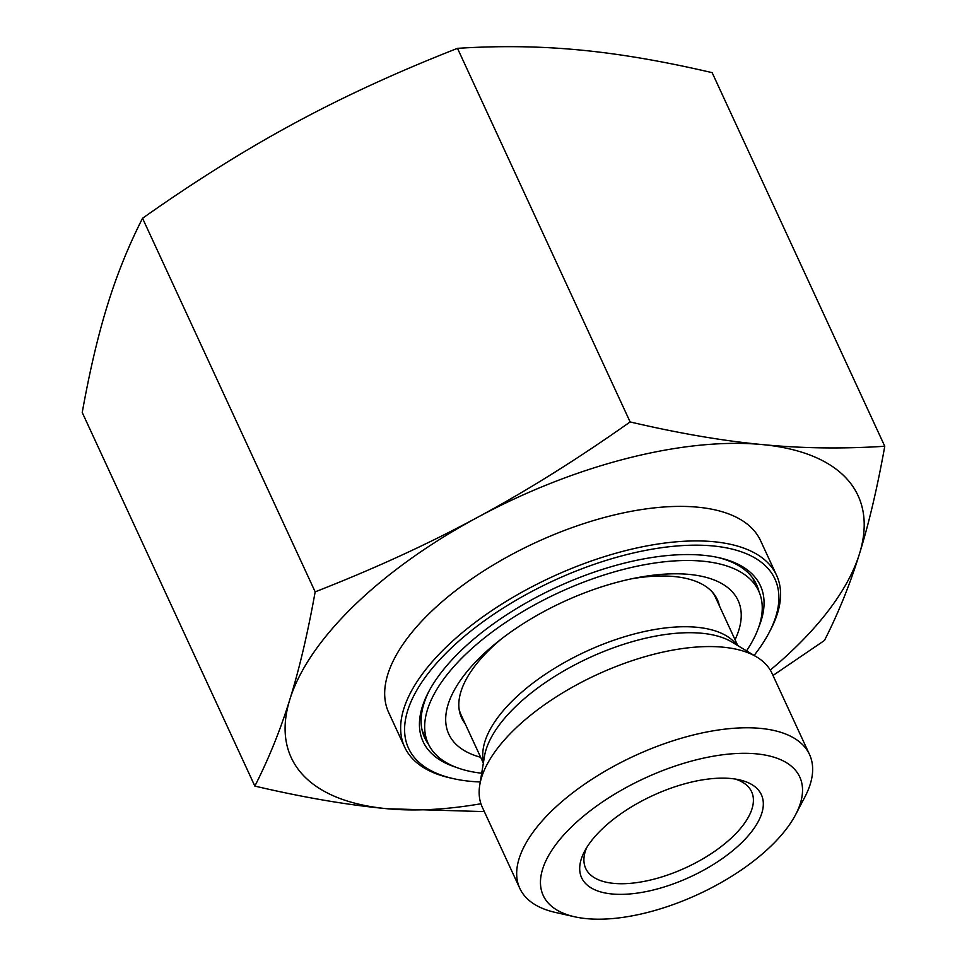 <?xml version="1.0" encoding="UTF-8"?>
<svg xmlns="http://www.w3.org/2000/svg" width="967" height="967" viewBox="0 0 967 967"><rect width="100%" height="100%" fill="white"/><g stroke="black" fill="none" stroke-linecap="round" stroke-linejoin="round"><path stroke-width="1.45" d="M457.5 48.35L630.121 421.938C678.653 433.301 722.7 440.843 762.286 444.578C801.921 448.41 842.74 448.966 884.769 446.258L712.147 72.658C663.616 61.308 619.569 53.765 579.982 50.03C540.348 46.198 499.516 45.63 457.5 48.35C398.247 71.522 344.143 96.349 295.177 122.833C246.162 149.208 195.286 181.022 142.548 218.264C128.563 245.763 116.898 274.64 107.542 304.907C98.138 335.065 89.701 370.929 82.231 412.498L254.853 786.086C268.826 758.587 280.49 729.71 289.846 699.455A312.22 141.255 155.2 0 0 387.018 808.726C347.431 804.991 303.384 797.449 254.853 786.086M484.334 811.615L387.018 808.726A312.22 141.255 155.2 0 0 480.937 803.758M884.769 446.258C877.299 487.827 868.862 523.691 859.458 553.849C850.102 584.104 838.437 612.993 824.452 640.48L772.996 675.462M735.15 779.039A91.381 41.339 -24.8 0 1 751.613 791.755A91.381 41.339 -24.8 0 1 711.93 853.184A91.381 41.339 -24.8 0 1 613.743 883.379A91.381 41.339 -24.8 0 1 585.7 868.414A91.381 41.339 -24.8 0 1 586.679 847.636M612.014 893.979A98.997 44.784 155.2 0 0 737.495 846.596A98.997 44.784 155.2 0 0 739.417 779.837A98.997 44.784 155.2 0 0 584.527 851.407A98.997 44.784 155.2 0 0 612.014 893.979M586.582 918.65A141.303 63.931 -24.8 0 1 574.567 916.764A141.303 63.931 -24.8 0 1 568.282 830.121A141.303 63.931 -24.8 0 1 733.735 753.68A141.303 63.931 -24.8 0 1 795.636 814.613A141.303 63.931 -24.8 0 1 586.582 918.65M315.169 591.852C374.41 568.681 428.526 543.853 477.48 517.381A312.22 141.255 155.2 0 0 289.846 699.455C299.262 669.285 307.699 633.421 315.169 591.852L142.548 218.264M770.276 670.071A312.22 141.255 155.2 0 0 859.458 553.849A312.22 141.255 155.2 0 0 762.286 444.578A312.22 141.255 155.2 0 0 477.48 517.381C526.495 490.994 577.372 459.192 630.121 421.938M795.636 814.613L804.858 797.026A159.579 72.199 155.2 0 0 809.524 754.526A159.579 72.199 155.2 0 0 804.073 746.246A159.579 72.199 155.2 0 0 624.597 760.618A159.579 72.199 155.2 0 0 519.811 888.395A159.579 72.199 155.2 0 0 555.203 912.389L574.567 916.764M809.524 754.526L771.992 673.298A159.579 72.199 155.2 0 0 766.541 665.03A159.579 72.199 155.2 0 0 756.774 657.04A159.579 72.199 155.2 0 0 596.857 674.7A159.579 72.199 155.2 0 0 479.765 785.035A159.579 72.199 155.2 0 0 482.279 807.167L519.811 888.395M717.574 557.403A182.763 82.691 -24.8 0 1 750.271 575.039A182.763 82.691 -24.8 0 1 756.508 584.515A182.763 82.691 -24.8 0 1 758.998 591.719M428.574 744.385A182.763 82.691 -24.8 0 1 424.694 737.833A182.763 82.691 -24.8 0 1 429.288 690.607M758.599 627.535A185.809 84.069 155.2 0 0 754.067 576.066A185.809 84.069 155.2 0 0 719.206 557.754A185.809 84.069 155.2 0 0 428.502 692.082A185.809 84.069 155.2 0 0 456.11 767.302M480.273 781.965A201.801 91.297 -24.8 0 1 470.47 781.324A201.801 91.297 -24.8 0 1 453.305 778.628A201.801 91.297 -24.8 0 1 444.324 654.889A201.801 91.297 -24.8 0 1 680.623 545.702A201.801 91.297 -24.8 0 1 769.031 632.744A201.801 91.297 -24.8 0 1 754.103 655.433M769.031 632.744L770.578 629.807A204.847 92.675 155.2 0 0 776.561 575.244A204.847 92.675 155.2 0 0 551.734 577.045A204.847 92.675 155.2 0 0 404.653 747.092A204.847 92.675 155.2 0 0 450.078 777.903L453.305 778.628M776.561 575.244L760.606 540.722A204.847 92.675 155.2 0 0 535.778 542.511A204.847 92.675 155.2 0 0 388.698 712.57L404.653 747.092M465.042 723.485A140.88 63.737 -24.8 0 1 461.573 717.792A140.88 63.737 -24.8 0 1 501.547 638.824M631.318 578.858A140.88 63.737 -24.8 0 1 717.357 599.613A140.88 63.737 -24.8 0 1 719.436 605.946M480.659 757.27A159.35 72.09 -24.8 0 1 497.836 641.737A159.35 72.09 -24.8 0 1 635.923 577.928A159.35 72.09 -24.8 0 1 735.053 639.731M481.699 773.225A182.001 82.34 -24.8 0 1 428.236 743.671A182.001 82.34 -24.8 0 1 558.914 592.59A182.001 82.34 -24.8 0 1 758.672 590.994A182.001 82.34 -24.8 0 1 746.524 650.864M711.99 591.707A140.118 63.399 -24.8 0 1 715.52 597.461L737.748 645.569M483.355 763.108L461.126 715.012A140.118 63.399 -24.8 0 1 459.035 708.593M736.757 644.977A140.118 63.399 155.2 0 0 735.113 642.958A140.118 63.399 155.2 0 0 583.56 652.628A140.118 63.399 155.2 0 0 483.536 761.972M422.772 732.732A182.763 82.691 155.2 0 0 423.993 734.497M754.429 581.808A182.763 82.691 155.2 0 0 753.873 579.741M479.765 785.035L484.455 756.412A142.56 64.499 -24.8 0 1 589.06 657.838A142.56 64.499 -24.8 0 1 731.934 642.064L756.774 657.04M758.672 590.994L752.652 577.988M428.236 743.671L422.228 730.665"/></g></svg>
